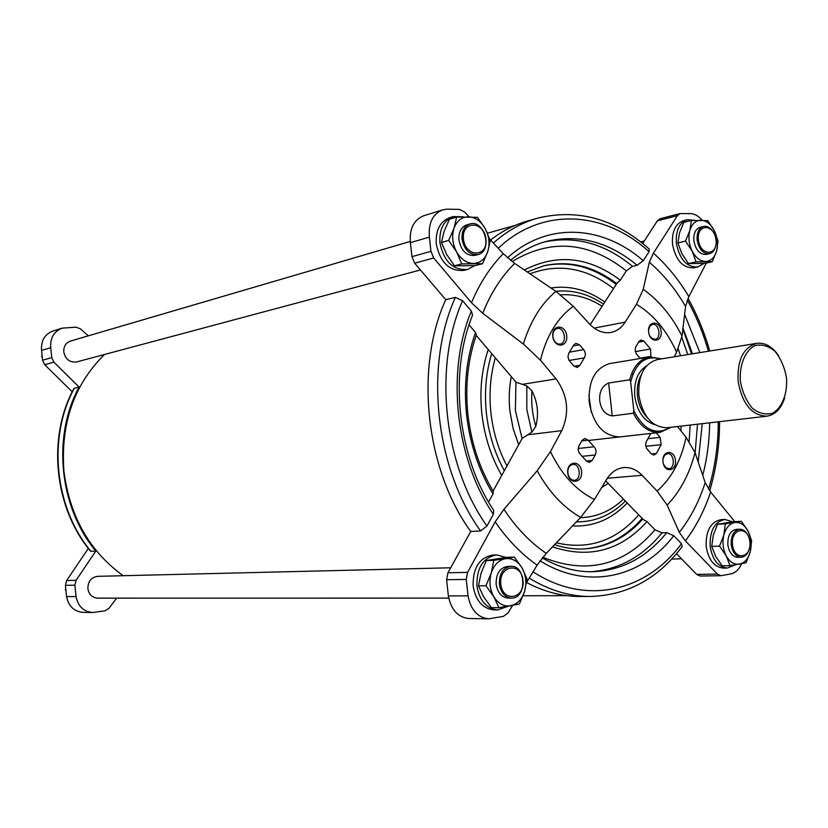 <?xml version="1.0" encoding="UTF-8"?>
<svg xmlns="http://www.w3.org/2000/svg" width="828" height="828" viewBox="0 0 828 828"><rect width="100%" height="100%" fill="white"/><g stroke="black" fill="none" stroke-linecap="round" stroke-linejoin="round"><path stroke-width="1.24" d="M741.391 521.309L733.598 521.692L717.555 524.217L713.239 535.333L711.749 546.397L715.568 556.178L722.192 565.835L730.017 565.669L726.228 555.878L719.542 546.128L723.879 534.898L725.338 523.834L741.391 521.309L747.953 530.955L751.627 540.684L750.271 551.655L746.038 562.761L730.017 565.669M514.333 557.099L506.819 557.327L486.336 560.546L481.058 573.193L478.48 585.841L483.604 596.771L491.418 607.638L498.932 607.7L493.84 596.76L485.953 585.769L491.263 572.986L493.809 560.328L514.333 557.099L522.064 567.946L526.981 578.813L524.6 591.347L519.425 603.974L498.932 607.7M456.683 217.029L449.459 219.203L444.15 231.198L441.448 242.48L446.665 254.527L454.489 265.809L475.22 265.612L482.517 263.718L461.755 263.894L456.559 251.815L448.662 240.42L454.013 228.3L456.683 217.029L477.487 217.329L485.218 228.58L490.238 240.544L487.733 251.733L482.517 263.718M691.432 220.414L683.856 222.328L679.509 232.937L677.915 242.925L681.817 253.585L688.461 263.563L704.7 263.407L712.318 261.72L696.069 261.865L692.198 251.184L685.501 241.114L689.869 230.391L691.432 220.414L707.723 220.652L714.295 230.608L718.042 241.207L716.593 251.122L712.318 261.72M476.338 335.164C467.83 359.662 465.025 386.117 467.913 414.538C471.153 442.939 479.609 468.534 493.271 491.335L493.012 493.943C478.739 470.418 469.911 443.974 466.557 414.58C463.576 385.165 466.568 357.799 475.541 332.473L476.328 335.164M608.632 476.421L605.734 480.902L643.366 519.601L647.02 521.568C620.669 550.651 589.174 559.076 552.545 546.822M524.393 269.99C557.037 253.306 589.019 256.711 620.338 280.206L617.212 282.897L590.188 324.679M429.401 237.098C428.283 223.063 432.692 213.997 442.628 209.888L423.605 215.797C413.721 219.875 409.322 228.828 410.419 242.645L429.401 237.098L430.933 251.339L433.706 257.974L471.463 302.717L482.714 313.274L523.358 344.013L540.467 360.221L556.105 378.924L522.385 384.347L526.836 385.962L531.918 390.785C537.693 402.263 538.987 414.114 535.788 426.358C532.373 414.673 531.079 402.812 531.918 390.785M522.385 384.347L516.123 382.277L476.235 335.454M493.095 491.045L522.22 438.333L531.866 432.144L535.788 426.358M88.285 335.857L80.347 328.809L75.969 327.153L62.121 328.167C53.851 331.448 50.063 337.969 50.736 347.729L51.75 357.624L53.913 362.167L79.084 387.08L73.94 388.467C47.02 437.526 54.11 507.771 90.511 551.189L90.966 551.324C54.503 507.874 47.393 437.287 74.334 388.218M90.966 551.324L95.82 551.065L76.093 580.314L74.893 585.199L76.041 596.584C78.06 606.344 83.607 611.664 92.664 612.513L104.928 610.847L108.913 608.404L116.686 598.137M88.337 548.446L66.623 580.511L65.422 585.344L66.561 596.595C68.569 606.262 74.065 611.519 83.059 612.368L92.664 612.513M62.121 328.167L52.868 331.045C44.66 334.295 40.893 340.753 41.566 350.41L42.559 360.201L44.702 364.693L72.222 391.82M523.358 344.013C530.293 321.399 541.139 303.855 555.909 291.363L514.685 263.428L503.248 253.71L489.793 239.188M469.062 216.791L464.694 212.071L459.354 209.401L446.872 209.173L442.628 209.888M555.909 291.363L573.266 306.267L589.174 323.613C595.974 330.745 603.26 333.684 611.002 332.432C616.767 331.262 621.476 327.836 625.15 322.144L594.204 328.116M702.196 220.217C698.397 215.766 694.247 213.562 689.734 213.603L680.098 213.572L677.387 215.673L653.416 253.151L649.328 262.259L643.221 289.334L636.453 304.29L625.15 322.144M680.098 213.572L660.051 218.758L657.339 220.838L642.694 243.484M493.374 243.059C506.974 230.96 521.712 222.66 537.589 218.168C577.83 208.449 615.038 218.737 649.214 249.042L649.059 251.702L643.273 260.716L637.125 265.27L632.478 266.337L626.361 270.87L620.338 280.206M643.221 289.334C659.036 300.554 671.974 316.151 682.034 336.116L685.553 306.495L688.844 296.631L706.315 263.056M682.034 336.116L676.59 352.252L674.261 356.796M734.757 521.64L710.641 492.018L705.187 482.6L695.013 452.574L686.05 437.225L677.418 426.534M529.216 578.12C549.274 590.374 569.633 596.491 590.281 596.481C627.407 595.301 658.043 578.658 682.168 546.573L681.485 543.696L673.785 535.726L666.757 532.652L661.996 532.859L655.01 529.796L647.02 521.568M676.528 553.694L696.659 574.394L700.209 576.029L720.909 575.719L717.358 574.073L696.659 574.394M695.013 452.574C689.538 473.895 680.243 491.408 667.151 505.101L679.302 532.3L685.377 540.86L717.358 574.073M667.151 505.101L657.142 491.087L642.083 475.303C636.566 469.662 630.47 467.075 623.794 467.541C616.756 468.327 610.929 472.395 606.344 479.743L594.473 499.47L580.666 517.407C563.392 507.471 548.892 491.925 537.165 470.749L503.952 509.303L495.175 521.837L467.572 572.376L447.927 572.779L446.623 579.714L448.352 595.891C451.094 609.781 457.915 617.315 468.834 618.506L488.665 618.816C477.684 617.616 470.811 609.967 468.037 595.86L448.352 595.891M590.281 596.481L580.117 596.502C562.129 596.512 544.275 591.844 526.546 582.498L537.124 565.12L546.273 553.352L580.666 517.407M488.665 618.816L503.383 616.384L508.092 612.844L512.584 605.465M488.561 502.006L493.012 493.943M471.37 311.1L472.519 315.282C448.693 373.293 457.625 456.777 493.674 510.276L493.353 514.302C455.296 458.702 445.971 371.555 471.37 311.1L462.583 300.719L455.369 297.376L445.754 299.674L414.673 263.2L411.93 256.659L410.419 242.645M447.927 572.779L470.749 531.483L480.592 530.965L486.936 526.018L493.353 514.302M537.165 470.749L550.444 451.612L561.767 430.643C569.736 412.582 567.842 395.339 556.105 378.924M475.541 332.473L469.062 324.866M620.11 436.894C603.747 436.459 593.438 424.93 589.184 402.284C588.273 380.776 595.177 367.849 609.894 363.533L649.576 356.961L661.603 358.855M631.764 373.252L632.747 374.484M663.011 461.807C661.696 450.36 674.302 448.962 675.472 460.337C676.828 471.681 664.242 473.274 663.011 461.807M552.804 336.406C551.448 324.4 565.472 323.862 566.683 335.764C568.08 347.656 554.077 348.422 552.804 336.406M567.76 473.067C566.393 461.01 580.345 459.478 581.556 471.432C582.964 483.376 569.033 485.136 567.76 473.067M648.614 331.945C647.299 320.539 659.978 320.043 661.148 331.355C662.493 342.668 649.835 343.361 648.614 331.945M650.891 356.785L650.539 349.002L643.915 341.167L640.955 340.039L638.761 341.726L635.604 347.284L635.107 349.644L636.266 353.877L640.365 358.483M568.598 353.587L567.967 356.92L569.002 360.315L573.907 366.048L577.292 367.477L579.9 365.314L584.309 357.872C585.841 355.119 585.624 352.376 583.668 349.623L579.455 344.79L575.998 343.341L573.866 344.779L568.598 353.587M578.927 445.868L578.12 449.159L578.948 452.616L586.659 461.372L589.412 462.428L592.155 460.451L595.239 454.996C596.564 451.964 596.181 449.221 594.08 446.768L588.118 440.154L584.734 438.467L582.063 440.413L578.927 445.868M651.357 453.982L656.356 453.485L653.996 455.069L651.17 453.775L646.523 448.31L645.602 444.646L646.275 441.686L650.818 433.417M650.798 433.458L656.169 432.816L660.133 437.37L661.148 444.688L656.356 453.485M95.82 551.065C59.223 507.378 52.06 436.408 79.084 387.08M448.735 598.106L97.549 598.137C92.146 597.661 88.927 594.494 87.882 588.636C87.923 581.411 91.194 577.313 97.673 576.329L450.691 567.78M420.438 269.959L76.693 361.919C69.78 362.716 65.474 359.383 63.766 351.9C63.559 346.446 65.785 342.833 70.442 341.084L410.284 241.445M123.144 575.708C89.445 551.169 69.697 516.32 63.922 471.153C60.496 423.543 74.013 384.658 104.473 354.487M490.538 239.985C502.234 231.002 514.654 224.657 527.798 220.931L537.589 218.168M470.749 531.483C425.457 469.31 414.642 367.673 445.754 299.674M741.64 563.764C739.166 569.271 735.678 572.634 731.207 573.856L720.909 575.719M467.572 572.376L466.267 579.424L468.037 595.86M474.651 265.643L467.758 269.421L464.063 270.373C449.563 271.563 440.289 262.745 436.252 243.898C435.518 230.277 439.999 221.531 449.676 217.66L453.34 216.553L463.421 216.801M508.299 606.241L497.742 609.936L493.933 609.905C482.579 608.642 475.645 600.652 473.119 585.934C472.819 567.801 479.433 557.503 492.96 555.019L496.759 554.895L506.074 557.43M735.16 564.903L727.429 568.039L723.455 568.122C714.253 567.18 708.499 560.007 706.201 546.604C705.684 530.883 710.61 521.899 720.981 519.663L724.935 519.456L732.656 521.816M703.893 263.459L697.849 266.958L693.978 267.817C682.893 268.22 675.731 260.344 672.512 244.177C671.767 231.519 675.451 223.684 683.545 220.683L687.395 219.699L694.682 220.279M66.561 596.595L76.041 596.584M41.566 350.41L50.736 347.729M648.541 330.01L649.825 326.242L652.485 324.41C659.057 322.816 661.82 338.466 655.114 339.294L651.998 338.517L649.504 335.433M567.822 473.026C567.656 468.13 569.322 465.253 572.821 464.415C580.252 463.328 581.846 480.002 574.332 480.281C570.844 480.126 568.67 477.704 567.822 473.026M552.897 336.561C552.68 332.152 554.129 329.461 557.213 328.478C564.479 326.667 567.553 343.102 560.142 344.106C556.323 344.21 553.901 341.685 552.897 336.561M663.011 458.971L664.573 455.255L667.409 453.64C674.116 452.626 675.679 468.462 668.9 468.71L665.795 467.634L663.528 464.27M588.894 395.246L591.254 412.127M697.849 266.958C686.754 267.361 679.591 259.464 676.362 243.256C675.617 230.567 679.291 222.711 687.395 219.699M688.461 263.563L696.069 261.865M677.915 242.925L685.501 241.114M698.397 239.861C696.503 223.343 714.326 223.612 716.023 239.923C717.99 256.245 700.198 256.39 698.397 239.861M715.858 245.15C714.988 249.89 712.867 252.737 709.503 253.689C703.127 253.937 699.008 249.383 697.145 240.016C696.71 232.678 698.822 228.155 703.49 226.437C706.926 225.785 710.031 227.4 712.804 231.281M709.503 253.689L706.222 254.434C699.846 254.693 695.737 250.139 693.874 240.793C693.44 233.475 695.551 228.952 700.219 227.245L703.49 226.437M701.016 220.186C706.356 220.538 710.786 224.015 714.295 230.608C717.524 237.45 718.29 244.291 716.593 251.122C714.554 257.705 710.9 261.151 705.632 261.482C700.281 261.265 695.799 257.829 692.198 251.184C688.886 244.239 688.109 237.315 689.869 230.391C691.991 223.777 695.706 220.372 701.016 220.186M727.429 568.039C718.218 567.097 712.463 559.914 710.165 546.47C709.637 530.707 714.554 521.702 724.935 519.456M497.742 609.936C486.388 608.673 479.443 600.662 476.907 585.893C476.607 567.718 483.221 557.379 496.759 554.895M467.758 269.421C453.237 270.611 443.953 261.751 439.916 242.852C439.171 229.19 443.653 220.424 453.34 216.553M454.489 265.809L461.755 263.894M441.448 242.48L448.662 240.42M463.432 239.013C461.362 220.32 484.152 220.662 485.964 239.095C488.147 257.529 465.408 257.715 463.432 239.013M462.045 239.188C461.61 231.26 464.197 226.199 469.807 223.995C484.38 218.996 493.105 251.267 478.108 254.527C469.735 255.252 464.384 250.139 462.045 239.188M478.108 254.527L474.972 255.366C466.609 256.09 461.258 250.987 458.929 240.068C458.495 232.171 461.082 227.11 466.681 224.916L469.807 223.995M468.472 216.781C475.293 217.195 480.871 221.128 485.218 228.58C489.193 236.301 490.031 244.022 487.733 251.733C485.001 259.174 480.271 263.076 473.533 263.449C466.692 263.211 461.041 259.34 456.559 251.815C452.461 243.97 451.612 236.125 454.013 228.3C456.87 220.817 461.693 216.977 468.472 216.781M478.48 585.841L485.953 585.769M486.336 560.546L493.809 560.328M500.774 584.092C498.684 565.213 521.164 561.653 523.006 580.314C525.211 598.913 502.772 603.001 500.774 584.092M499.377 584.226C499.191 573.69 503 567.729 510.824 566.331C526.308 565.224 526.981 598.799 511.425 598.106C504.863 597.412 500.847 592.786 499.377 584.226M511.425 598.106L508.175 598.106C501.623 597.423 497.607 592.807 496.148 584.268C495.962 573.752 499.77 567.801 507.585 566.404L510.824 566.331M505.504 558.662C512.242 557.927 517.759 561.022 522.064 567.946C526.008 575.222 526.846 583.015 524.6 591.347C521.93 599.462 517.262 604.295 510.617 605.827C503.869 606.748 498.28 603.726 493.84 596.76C489.772 589.381 488.924 581.453 491.263 572.986C494.068 564.799 498.818 560.018 505.504 558.662M711.749 546.397L719.542 546.128M717.555 524.217L725.338 523.834M732.48 544.669C730.575 528.005 748.139 525.221 749.847 541.719C751.834 558.165 734.301 561.363 732.48 544.669M748.978 549.885C747.332 554.491 744.724 556.944 741.153 557.234C735.864 556.706 732.552 552.566 731.217 544.793C730.907 535.685 733.732 530.489 739.694 529.216C743.275 529.247 746.131 531.504 748.243 535.964M741.153 557.234L737.789 557.316C732.49 556.799 729.189 552.659 727.864 544.907C727.543 535.82 730.368 530.644 736.34 529.361L739.694 529.216M734.84 522.499C740.108 521.95 744.475 524.776 747.953 530.955C751.151 537.434 751.927 544.338 750.271 551.655C748.284 558.765 744.693 562.947 739.497 564.178C734.229 564.862 729.799 562.098 726.228 555.878C722.947 549.306 722.171 542.309 723.879 534.898C725.959 527.726 729.613 523.586 734.84 522.499M42.166 356.288L41.566 356.464M65.878 589.815L65.257 589.815M682.924 328.923L691.535 353.98M670.245 427.362C655.993 435.745 643.863 430.218 633.844 410.781L630.667 382.029C635.718 362.509 645.736 354.829 660.723 359M671.125 427.258L660.082 432.371C649.142 432.972 640.251 426.586 633.41 413.213L633.844 410.781M630.667 382.029L629.715 379.804L608.621 383.002C602.049 386.014 599.079 391.954 599.72 400.804C601.035 409.653 605.216 414.693 612.254 415.925L633.41 413.213M629.715 379.804C633.12 366.68 639.744 359.073 649.576 356.961M740.377 381.304C739.28 364.951 745.014 350.865 754.743 345.659C761.667 344.003 768.394 345.866 774.936 351.248C780.721 358.421 784.571 367.249 786.486 377.734C787.604 393.631 782.222 407.583 772.69 413.172C765.838 415.128 759.059 413.482 752.352 408.245C746.37 401.073 742.374 392.089 740.377 381.304M784.592 398.144C781.052 408.825 775.163 414.838 766.914 416.184C751.886 415.635 742.302 404.095 738.152 381.553C737.096 360.159 743.296 347.418 756.771 343.341C765.072 342.388 772.379 346.559 778.703 355.854M766.914 416.184L667.058 427.734C652.195 427.31 642.797 416.556 638.864 395.474C637.964 375.446 644.194 363.461 657.556 359.518L756.771 343.341M527.239 271.915L543.665 265.788C569.281 260.158 593.645 266.099 616.736 283.621M642.787 519.001C626.154 537.745 606.262 547.753 583.109 549.016C573.669 549.347 564.168 547.898 554.615 544.658M681.134 426.099L680.906 430.85M687.271 300.046C696.172 315.934 703.22 332.991 708.437 351.227M718.269 421.804C718.218 445.371 714.968 467.82 708.53 489.172M684.642 314.423L699.867 352.624M709.637 422.808C709.42 440.993 707.122 458.505 702.755 475.334M683.007 328.188L692.519 353.815M702.247 423.657L698.211 461.931M681.837 337.441L687.809 354.591M697.497 424.205L695.127 452.906M678.225 348.857L680.492 355.781M690.138 425.064L689.144 441.365M522.085 438.561L515.389 410.616L515.947 382.07M531.866 432.144L526.784 409.26L526.836 385.962M66.623 580.511L76.093 580.314M44.702 364.693L53.913 362.167M677.387 215.673L657.339 220.838M642.083 475.303L607.535 478.242M561.767 430.643L527.881 434.793M433.706 257.974L414.673 263.2M540.467 360.221C546.408 335.92 557.347 317.931 573.266 306.267M594.473 499.47C576.247 490.538 561.56 474.589 550.444 451.612M686.05 437.225C681.289 460.182 671.653 478.139 657.142 491.087M636.453 304.29C653.499 314.568 666.871 330.558 676.59 352.252M466.267 579.424L446.623 579.714M430.933 251.339L411.93 256.659M482.714 313.274C490.745 293.133 501.395 276.511 514.685 263.428M546.273 553.352C530.324 542.578 516.217 527.891 503.952 509.303M705.187 482.6C699.101 501.571 690.469 518.142 679.302 532.3M649.328 262.259C663.342 274.223 675.42 288.972 685.553 306.495M471.463 302.717C479.712 283.186 490.311 266.854 503.248 253.71M537.124 565.12C521.505 554.222 507.523 539.794 495.175 521.837M710.641 492.018C704.483 510.4 696.058 526.691 685.377 540.86M653.416 253.151C666.954 265.208 678.763 279.698 688.844 296.631M65.422 585.344L74.893 585.199M42.559 360.201L51.75 357.624M640.096 358.162L651.15 356.33M635.314 351.61L650.539 349.002M638.533 342.119L643.915 341.167M574.125 366.286L579.9 365.314M569.105 360.49L584.309 357.872M569.312 352.19L583.668 349.623M573.048 345.959L579.455 344.79M586.296 461.03L592.155 460.451M581.867 456.363L595.239 454.996M578.141 448.486L594.08 446.768M581.794 440.869L588.118 440.154M648.127 438.685L660.133 437.37M645.768 446.292L661.148 444.688M480.592 530.965C435.135 468.317 424.215 365.852 455.369 297.376M486.936 526.018C443.58 465.243 433.096 367.021 462.583 300.719M681.485 543.696C646.523 591.461 585.913 606.406 533.046 571.806M673.785 535.726C641.545 577.758 587.518 590.592 540.011 560.794M666.757 532.652C646.647 557.441 621.942 570.471 592.651 571.734C575.729 572.044 558.921 567.449 542.226 557.927M661.996 532.859C642.507 556.851 618.609 569.809 590.312 571.744M655.01 529.796C624.043 565.731 586.638 574.88 542.785 557.244M498.228 248.296C542.464 206.358 604.543 211.078 649.059 251.702M507.45 257.829C547.484 221.449 602.691 225.216 643.273 260.716M510.493 260.375C521.733 251.07 533.77 244.715 546.625 241.331C578.72 233.92 608.88 241.9 637.125 265.27M544.379 241.952C575.677 235.556 605.04 243.68 632.478 266.337M512.087 261.596C550.786 238.298 588.884 241.383 626.361 270.87M543.064 265.943C568.774 260.52 593.148 266.688 616.208 284.449M642.155 518.349C625.585 537.341 605.692 547.567 582.488 549.036M530.024 273.799C558.972 262.973 586.814 267.899 613.538 288.579M638.75 514.85C616.053 540.85 588.584 550.185 556.364 542.837M501.727 475.417C491.056 456.89 484.432 436.304 481.855 413.669C479.515 390.878 481.648 369.505 488.23 349.54M550.941 287.989C569.747 285.215 587.704 289.893 604.833 302.034M627.231 503.01C611.757 519.239 593.521 526.887 572.531 525.935M518.659 444.76L513.091 428.428L509.924 411.174C508.671 399.313 509.127 387.794 511.3 376.626M589.029 323.448L590.53 324.162M608.166 483.397L601.645 487.557M506.964 465.936C498.425 449.697 493.074 431.978 490.911 412.768C488.903 393.486 490.373 375.177 495.299 357.831M560.691 294.82C575.046 293.94 588.853 297.759 602.101 306.267M623.463 499.129C610.96 511.011 596.615 517.189 580.407 517.676M504.335 470.697C494.73 453.299 488.748 434.141 486.388 413.213C484.214 392.182 485.995 372.331 491.739 353.659M555.847 291.332C572.417 289.583 588.294 293.847 603.477 304.124M625.368 501.095C611.343 515.119 595.032 522.044 576.423 521.857M654.917 424.723C643.977 421.266 637.27 411.754 634.765 396.198C633.772 381.625 637.746 371.461 646.699 365.738M647.02 417.24C641.783 411.795 638.605 404.685 637.498 395.898C636.722 387.98 637.933 381.046 641.151 375.084M608.621 383.002L612.254 415.925M709.72 351.01C704.411 332.256 697.166 314.702 688.016 298.328M719.563 421.659C719.563 445.795 716.272 468.845 709.679 490.787M515.347 225.33L487.495 233.196M566.932 595.663L523.099 595.746M644.298 241.01L640.696 241.9M681.506 558.807L671.746 559.066M660.082 432.371L588.366 440.486"/></g></svg>
